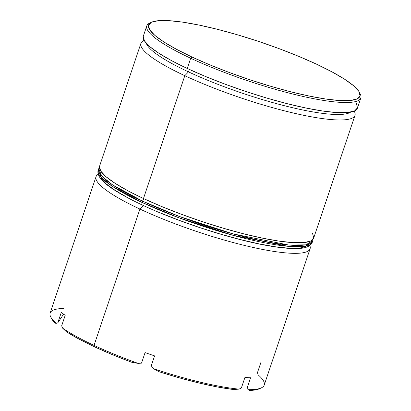 <?xml version="1.0" encoding="UTF-8"?>
<svg xmlns="http://www.w3.org/2000/svg" width="411" height="411" viewBox="0 0 411 411"><rect width="100%" height="100%" fill="white"/><g stroke="black" fill="none" stroke-linecap="round" stroke-linejoin="round"><path stroke-width="0.62" d="M354.184 111.088A112.933 19.805 -161.4 0 1 354.976 115.388A112.933 19.805 -161.4 0 1 293.716 113.107A112.933 19.805 -161.4 0 1 184.806 75.701L188.5 71.889A108.694 19.06 -161.4 0 1 146.316 43.319A108.694 19.06 18.6 0 0 188.5 71.889L189.332 69.423L188.5 71.889A108.694 19.06 18.6 0 0 350.691 112.095A108.694 19.06 -161.4 0 1 188.5 71.889L184.806 75.701A112.933 19.805 18.6 0 0 302.203 114.993A112.933 19.805 18.6 0 0 354.39 111.468L354.19 111.083M261.026 362.06L257.476 372.597L258.087 374.801A112.933 19.805 -161.4 0 1 261.381 387.845A112.933 19.805 -161.4 0 1 248.187 389.669L247.016 388.313L250.561 377.776A112.933 19.805 -161.4 0 1 244.92 377.452L241.375 387.989L239.032 389.135L233.412 389.5L217.712 387.034L199.674 383.16L179.992 378.028L159.417 371.837A111.52 19.558 18.6 0 0 233.412 389.5L239.032 389.135A112.933 19.805 -161.4 0 1 153.591 368.739L151.048 366.422L154.598 355.885A112.933 19.805 -161.4 0 1 145.068 352.592L141.523 363.129L138.132 363.391L131.839 362.302L112.26 354.611L94.391 346.756A111.52 19.558 18.6 0 0 131.839 362.302L138.132 363.391A112.933 19.805 -161.4 0 1 94.042 345.394A112.933 19.805 -161.4 0 1 62.585 328.127L66.412 331.759A111.52 19.558 18.6 0 0 94.391 346.756L94.042 345.394L139.925 209.065L143.362 205.521L139.925 209.065A112.933 19.805 18.6 0 0 256.089 248.095A112.933 19.805 18.6 0 0 309.812 245.48A112.933 19.805 -161.4 0 1 310.094 248.753A112.933 19.805 -161.4 0 1 248.835 246.472A112.933 19.805 -161.4 0 1 139.925 209.065L94.042 345.394A112.933 19.805 18.6 0 0 138.132 363.391L141.523 363.129L145.068 352.592A112.933 19.805 18.6 0 0 154.598 355.885L151.048 366.422L153.591 368.739A112.933 19.805 18.6 0 0 239.032 389.135L241.375 387.989L244.92 377.452A112.933 19.805 18.6 0 0 250.561 377.776L247.016 388.313L248.187 389.669A112.933 19.805 18.6 0 0 264.216 385.076L310.094 248.753M146.784 25.893L143.352 36.101A112.933 19.805 18.6 0 0 187.241 68.457L190.678 58.249A112.933 19.805 18.6 0 0 308.075 97.541A112.933 19.805 18.6 0 0 360.262 94.016L359.373 92.295A111.52 19.558 -161.4 0 1 307.844 95.778A111.52 19.558 -161.4 0 1 191.911 56.98L190.678 58.249L187.241 68.457A112.933 19.805 18.6 0 0 296.156 105.863A112.933 19.805 18.6 0 0 357.416 108.144L360.848 97.936A112.933 19.805 -161.4 0 1 299.593 95.655A112.933 19.805 -161.4 0 1 190.678 58.249A112.933 19.805 -161.4 0 1 146.784 25.893A112.933 19.805 -161.4 0 1 150.56 22.733M151.366 22.292L149.619 23.124A112.933 19.805 18.6 0 0 190.678 58.249L191.911 56.98A111.52 19.558 -161.4 0 1 151.366 22.292A111.52 19.558 -161.4 0 1 316.609 64.214L298.72 56.353L279.115 48.652L258.56 41.413L237.841 34.909L217.748 29.392L199.063 25.076L182.494 22.122L168.69 20.653L158.168 20.714L151.34 22.307L148.469 25.374L149.666 29.792L154.875 35.397L163.912 41.968L176.417 49.253L191.911 56.98L209.805 64.84L229.405 72.541L249.96 79.78L270.679 86.284L290.772 91.802L309.457 96.117L326.026 99.072L339.835 100.541L350.352 100.479L357.18 98.887L360.051 95.82L358.86 91.401L353.645 85.796L344.613 79.225L332.109 71.94L316.609 64.214A111.52 19.558 -161.4 0 1 359.373 92.295M144.138 40.391L143.747 40.581A112.933 19.805 18.6 0 0 184.806 75.701A112.933 19.805 -161.4 0 1 140.911 43.345L99.575 166.172A112.933 19.805 18.6 0 0 143.47 198.528L184.806 75.701L143.47 198.528A112.933 19.805 18.6 0 0 252.38 235.935A112.933 19.805 18.6 0 0 313.639 238.21L354.976 115.388M359.759 93.138A112.933 19.805 -161.4 0 1 360.848 97.936M259.742 388.626L257.82 389.361L249.739 390.45A111.52 19.558 18.6 0 0 259.634 388.678L261.381 387.845M96.03 176.709A112.933 19.805 -161.4 0 1 98.229 174.279A112.933 19.805 18.6 0 0 139.925 209.065A112.933 19.805 -161.4 0 1 96.03 176.709L50.152 313.038A112.933 19.805 18.6 0 0 56.281 323.313L55.166 323.174L56.281 323.313A112.933 19.805 -161.4 0 1 50.738 316.958L51.627 318.674A111.52 19.558 18.6 0 0 55.166 323.174L51.596 318.617M94.391 346.756L78.912 339.039L66.412 331.759L62.585 328.127A112.933 19.805 18.6 0 0 94.042 345.394L94.391 346.756M248.187 389.669L249.739 390.45L248.187 389.669M50.738 316.958A112.933 19.805 -161.4 0 1 63.911 308.45M356.301 103.315L357.513 107.79L354.606 110.898L347.691 112.511L337.035 112.573L323.056 111.083L306.277 108.093L287.356 103.721L267.011 98.137L246.03 91.55L225.213 84.219L205.361 76.42L187.241 68.457L171.551 60.638L158.887 53.255L149.743 46.602L144.461 40.925L143.254 36.451M140.911 43.345A112.933 19.805 -161.4 0 1 144.143 40.401M312.53 233.386L313.737 237.861L310.829 240.969L303.919 242.582L293.264 242.644L279.28 241.154L262.506 238.164L243.584 233.792L223.24 228.203L202.253 221.621L181.436 214.285L161.59 206.492L143.47 198.528L127.775 190.709L115.116 183.327L105.966 176.673L100.685 170.997L99.477 166.522M61.66 325.846L62.585 328.127L61.66 325.846L65.205 315.309L61.66 325.846M61.321 312.345A112.933 19.805 18.6 0 0 65.205 315.309A112.933 19.805 -161.4 0 1 61.321 312.345L57.771 322.882L61.321 312.345M56.281 323.313L57.771 322.882L56.281 323.313M153.591 368.739L159.417 371.837L153.591 368.739M63.597 314.132L57.771 322.882L63.597 314.132M313.064 239.279L312.309 242.166L305.327 246.163L287.998 246.302L233.037 235.313L178.893 217.784L142.139 202.479A2.826 1.5 115 0 0 142.504 205.12A2.826 1.5 -65 0 1 142.139 202.479A112.933 19.805 18.6 0 0 251.054 239.885A112.933 19.805 18.6 0 0 312.309 242.166L311.297 244.042C308.913 246.718 304.952 248.177 299.424 248.419C292.909 248.871 284.294 248.265 273.567 246.6C237.995 241.283 180.624 223.111 142.525 205.13C130.96 199.725 121.445 194.603 113.981 189.759C108.617 186.281 104.564 183.049 101.815 180.059L99.534 177.1C97.936 174.12 97.51 171.798 98.244 170.123A112.933 19.805 18.6 0 0 142.139 202.479L142.581 201.164L179.335 216.469L233.479 233.998L288.44 244.987L305.769 244.848L312.756 240.846A112.933 19.805 -161.4 0 1 251.496 238.57A112.933 19.805 -161.4 0 1 142.581 201.164L142.139 202.479L112.146 186.209L101.368 177.511L98.244 170.123L98.691 168.808L101.81 176.191L112.588 184.888L142.581 201.164A112.933 19.805 -161.4 0 1 98.691 168.808L99.39 167.369M144.215 198.878A2.826 1.5 115 0 0 142.581 201.164A2.826 1.5 -65 0 1 144.215 198.878M160.495 212.97L179.848 220.568L200.147 227.72L220.604 234.142L240.44 239.587L258.894 243.851L275.247 246.764L288.882 248.218L299.27 248.157L306.01 246.585M101.116 178.364L106.264 183.897L115.183 190.385L127.533 197.578M142.833 205.207A2.826 1.5 -65 0 1 142.504 205.12"/></g></svg>
